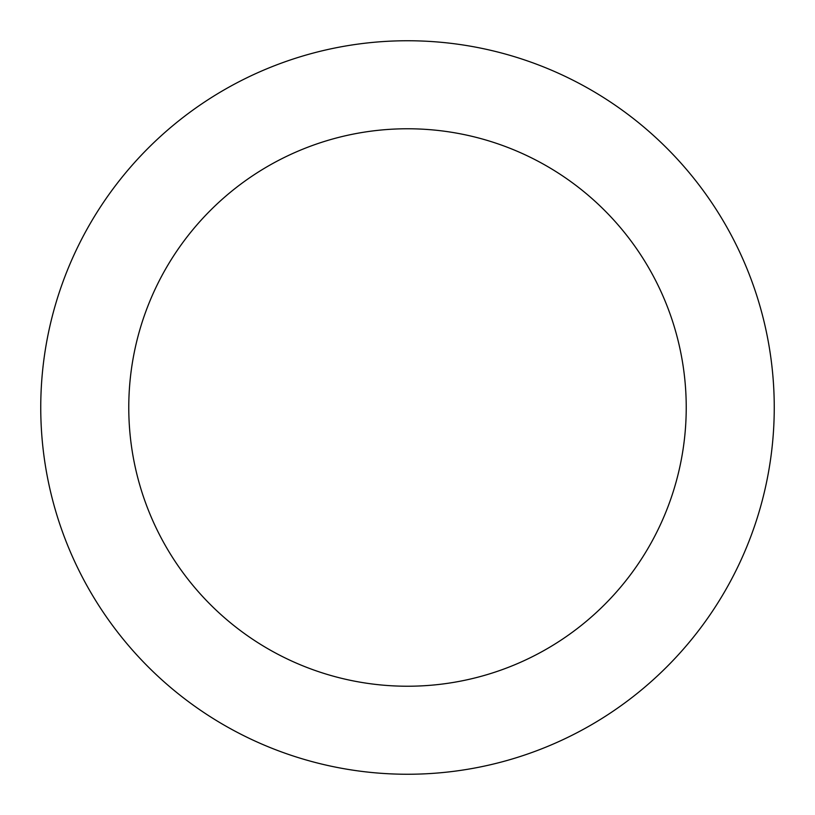 <?xml version="1.0" encoding="UTF-8"?>
<svg xmlns="http://www.w3.org/2000/svg" width="815" height="815" viewBox="0 0 815 815"><rect width="100%" height="100%" fill="white"/><g stroke="black" fill="none" stroke-linecap="round" stroke-linejoin="round"><path stroke-width="1.22" d="M686.23 407.5A278.73 278.73 0 0 0 407.5 128.77A278.73 278.73 0 0 0 128.77 407.5A278.73 278.73 0 0 0 407.5 686.23A278.73 278.73 0 0 0 686.23 407.5M40.75 407.5A366.75 366.75 0 0 1 407.5 40.75A366.75 366.75 0 0 1 774.25 407.5A366.75 366.75 0 0 1 407.5 774.25A366.75 366.75 0 0 1 40.75 407.5"/></g></svg>

